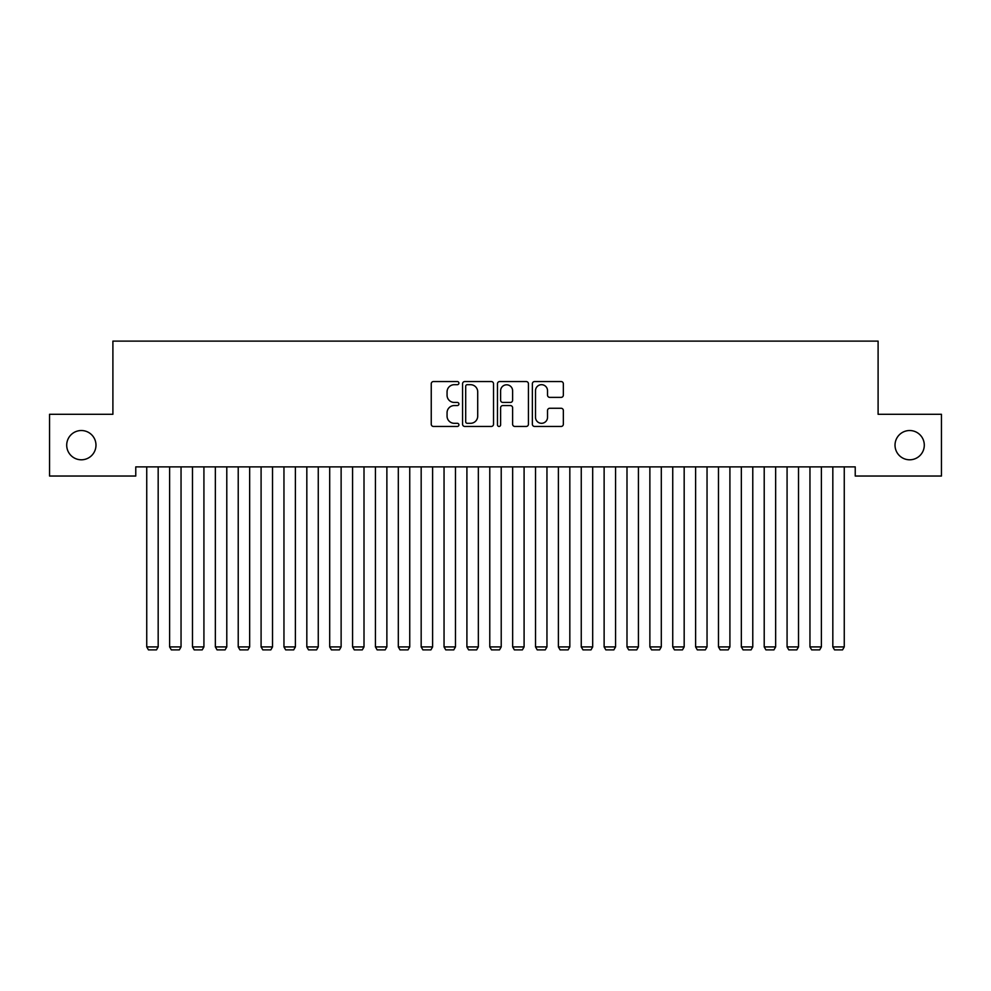 <?xml version="1.0" encoding="UTF-8"?>
<svg xmlns="http://www.w3.org/2000/svg" width="991" height="991" viewBox="0 0 991 991"><rect width="100%" height="100%" fill="white"/><g stroke="black" fill="none" stroke-linecap="round" stroke-linejoin="round"><path stroke-width="1.49" d="M458.907 383.121A1.573 1.573 0 0 0 457.334 381.547L433.488 381.547A2.242 2.242 0 0 0 431.246 383.802L431.246 424.198A2.242 2.242 0 0 0 433.488 426.452L457.334 426.452A1.573 1.573 0 0 0 458.907 424.879A1.573 1.573 0 0 0 457.334 423.306L454.25 423.306A7.185 7.185 0 0 1 447.065 416.121L447.065 412.751A7.185 7.185 0 0 1 454.25 405.567L457.334 405.567A1.573 1.573 0 0 0 458.907 404.006A1.573 1.573 0 0 0 457.334 402.433L454.25 402.433A7.185 7.185 0 0 1 447.065 395.248L447.065 391.879A7.185 7.185 0 0 1 454.25 384.694L457.334 384.694A1.573 1.573 0 0 0 458.907 383.121M895.022 445.17A14.642 14.642 0 0 0 909.664 459.799A14.642 14.642 0 0 0 924.293 445.17A14.642 14.642 0 0 0 909.664 430.528A14.642 14.642 0 0 0 895.022 445.17M66.707 445.17A14.642 14.642 0 0 0 81.336 459.799A14.642 14.642 0 0 0 95.978 445.17A14.642 14.642 0 0 0 81.336 430.528A14.642 14.642 0 0 0 66.707 445.17M561.104 397.379A2.242 2.242 0 0 0 563.346 395.136L563.346 383.802A2.242 2.242 0 0 0 561.104 381.547L534.62 381.547A2.242 2.242 0 0 0 532.365 383.802L532.365 424.198A2.242 2.242 0 0 0 534.62 426.452L561.104 426.452A2.242 2.242 0 0 0 563.346 424.198L563.346 410.509A2.242 2.242 0 0 0 561.104 408.267L549.77 408.267A2.242 2.242 0 0 0 547.528 410.509L547.528 417.298A6.008 6.008 0 0 1 541.52 423.306A6.008 6.008 0 0 1 535.512 417.298L535.512 390.702A6.008 6.008 0 0 1 541.52 384.694A6.008 6.008 0 0 1 547.528 390.702L547.528 395.136A2.242 2.242 0 0 0 549.77 397.379L561.104 397.379M855.233 466.885L135.767 466.885L135.767 476.039L49.55 476.039L49.55 414.288L112.9 414.288L112.9 341.115L878.1 341.115L878.1 414.288L941.45 414.288L941.45 476.039L855.233 476.039L855.233 466.885M493.53 383.802A2.242 2.242 0 0 0 491.288 381.547L464.804 381.547A2.242 2.242 0 0 0 462.562 383.802L462.562 424.198A2.242 2.242 0 0 0 464.804 426.452L491.288 426.452A2.242 2.242 0 0 0 493.53 424.198L493.53 383.802M499.712 381.547L526.196 381.547A2.242 2.242 0 0 1 528.438 383.802L528.438 424.198A2.242 2.242 0 0 1 526.196 426.452L514.862 426.452A2.242 2.242 0 0 1 512.62 424.198L512.62 407.821A2.242 2.242 0 0 0 510.377 405.567L502.846 405.567A2.242 2.242 0 0 0 500.604 407.821L500.604 424.879A1.573 1.573 0 0 1 499.03 426.452A1.573 1.573 0 0 1 497.47 424.879L497.47 383.802A2.242 2.242 0 0 1 499.712 381.547M467.269 384.694A1.573 1.573 0 0 0 465.696 386.267L465.696 421.732A1.573 1.573 0 0 0 467.269 423.306L470.527 423.306A7.185 7.185 0 0 0 477.712 416.121L477.712 391.879A7.185 7.185 0 0 0 470.527 384.694L467.269 384.694M512.62 390.813A6.008 6.008 0 0 0 506.612 384.805A6.008 6.008 0 0 0 500.604 390.813L500.604 400.178A2.242 2.242 0 0 0 502.846 402.433L510.377 402.433A2.242 2.242 0 0 0 512.62 400.178L512.62 390.813M158.176 466.885L158.176 646.912L146.742 646.912L146.742 466.885M158.176 646.912L156.467 649.885L148.464 649.885L146.742 646.912M181.043 466.885L181.043 646.912L169.61 646.912L169.61 466.885M181.043 646.912L179.334 649.885L171.332 649.885L169.61 646.912M203.923 466.885L203.923 646.912L192.477 646.912L192.477 466.885M203.923 646.912L202.201 649.885L194.199 649.885L192.477 646.912M226.79 466.885L226.79 646.912L215.357 646.912L215.357 466.885M226.79 646.912L225.068 649.885L217.066 649.885L215.357 646.912M249.658 466.885L249.658 646.912L238.224 646.912L238.224 466.885M249.658 646.912L247.936 649.885L239.933 649.885L238.224 646.912M272.525 466.885L272.525 646.912L261.091 646.912L261.091 466.885M272.525 646.912L270.816 649.885L262.801 649.885L261.091 646.912M295.392 466.885L295.392 646.912L283.959 646.912L283.959 466.885M295.392 646.912L293.683 649.885L285.681 649.885L283.959 646.912M318.26 466.885L318.26 646.912L306.826 646.912L306.826 466.885M318.26 646.912L316.55 649.885L308.548 649.885L306.826 646.912M341.127 466.885L341.127 646.912L329.693 646.912L329.693 466.885M341.127 646.912L339.418 649.885L331.415 649.885L329.693 646.912M364.007 466.885L364.007 646.912L352.573 646.912L352.573 466.885M364.007 646.912L362.285 649.885L354.283 649.885L352.573 646.912M386.874 466.885L386.874 646.912L375.44 646.912L375.44 466.885M386.874 646.912L385.152 649.885L377.15 649.885L375.44 646.912M409.741 466.885L409.741 646.912L398.308 646.912L398.308 466.885M409.741 646.912L408.019 649.885L400.017 649.885L398.308 646.912M432.609 466.885L432.609 646.912L421.175 646.912L421.175 466.885M432.609 646.912L430.899 649.885L422.884 649.885L421.175 646.912M455.476 466.885L455.476 646.912L444.042 646.912L444.042 466.885M455.476 646.912L453.767 649.885L445.764 649.885L444.042 646.912M478.343 466.885L478.343 646.912L466.91 646.912L466.91 466.885M478.343 646.912L476.634 649.885L468.632 649.885L466.91 646.912M501.223 466.885L501.223 646.912L489.777 646.912L489.777 466.885M501.223 646.912L499.501 649.885L491.499 649.885L489.777 646.912M524.09 466.885L524.09 646.912L512.657 646.912L512.657 466.885M524.09 646.912L522.368 649.885L514.366 649.885L512.657 646.912M546.958 466.885L546.958 646.912L535.524 646.912L535.524 466.885M546.958 646.912L545.236 649.885L537.233 649.885L535.524 646.912M569.825 466.885L569.825 646.912L558.391 646.912L558.391 466.885M569.825 646.912L568.116 649.885L560.101 649.885L558.391 646.912M592.692 466.885L592.692 646.912L581.259 646.912L581.259 466.885M592.692 646.912L590.983 649.885L582.981 649.885L581.259 646.912M615.56 466.885L615.56 646.912L604.126 646.912L604.126 466.885M615.56 646.912L613.85 649.885L605.848 649.885L604.126 646.912M638.427 466.885L638.427 646.912L626.993 646.912L626.993 466.885M638.427 646.912L636.717 649.885L628.715 649.885L626.993 646.912M661.307 466.885L661.307 646.912L649.873 646.912L649.873 466.885M661.307 646.912L659.585 649.885L651.582 649.885L649.873 646.912M684.174 466.885L684.174 646.912L672.74 646.912L672.74 466.885M684.174 646.912L682.452 649.885L674.45 649.885L672.74 646.912M707.041 466.885L707.041 646.912L695.608 646.912L695.608 466.885M707.041 646.912L705.319 649.885L697.317 649.885L695.608 646.912M729.909 466.885L729.909 646.912L718.475 646.912L718.475 466.885M729.909 646.912L728.199 649.885L720.184 649.885L718.475 646.912M752.776 466.885L752.776 646.912L741.342 646.912L741.342 466.885M752.776 646.912L751.067 649.885L743.064 649.885L741.342 646.912M775.643 466.885L775.643 646.912L764.21 646.912L764.21 466.885M775.643 646.912L773.934 649.885L765.932 649.885L764.21 646.912M798.523 466.885L798.523 646.912L787.077 646.912L787.077 466.885M798.523 646.912L796.801 649.885L788.799 649.885L787.077 646.912M821.39 466.885L821.39 646.912L809.957 646.912L809.957 466.885M821.39 646.912L819.668 649.885L811.666 649.885L809.957 646.912M844.258 466.885L844.258 646.912L832.824 646.912L832.824 466.885M844.258 646.912L842.536 649.885L834.533 649.885L832.824 646.912"/></g></svg>
